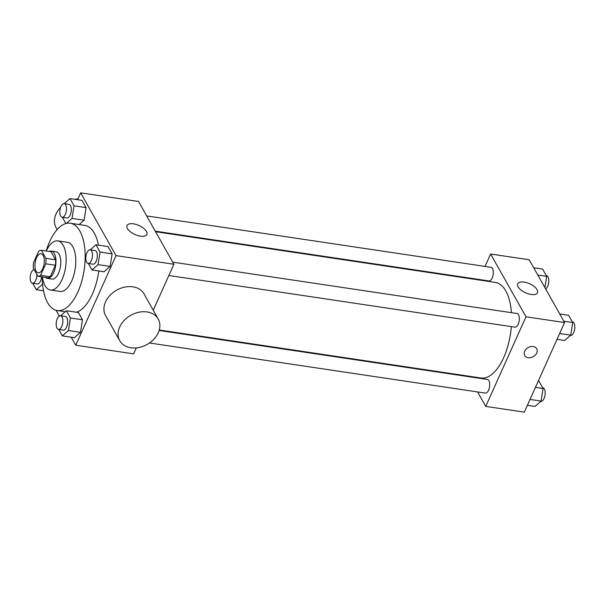 <?xml version="1.0" encoding="UTF-8"?>
<svg xmlns="http://www.w3.org/2000/svg" width="605" height="605" viewBox="0 0 605 605"><rect width="100%" height="100%" fill="white"/><g stroke="black" fill="none" stroke-linecap="round" stroke-linejoin="round"><path stroke-width="0.91" d="M42.721 268.771A9.657 4.515 98.5 0 1 38.198 272.832A9.657 4.515 98.5 0 1 35.158 262.615A9.657 4.515 98.5 0 1 41.049 253.729A9.657 4.515 98.5 0 1 44.218 259.159A9.657 4.515 98.5 0 1 42.721 268.771M45.919 258.35L41.382 250.296A13.106 6.133 98.5 0 0 38.675 251.256L33.509 262.751A13.106 6.133 98.5 0 0 33.335 268.212L37.865 276.266A13.106 6.133 98.5 0 0 40.58 275.305L45.746 263.81A13.106 6.133 98.5 0 0 45.919 258.35L55.569 259.787L51.032 251.733L41.382 250.296M40.58 275.305L50.223 276.742A13.106 6.133 98.5 0 1 47.515 277.71L37.865 276.266M50.223 276.742L55.388 265.255L45.746 263.81M55.569 259.787A13.106 6.133 98.5 0 1 55.388 265.255M45.345 277.385A13.794 6.451 -81.5 0 0 47.235 278.361A13.794 6.451 -81.5 0 0 55.652 265.671A13.794 6.451 -81.5 0 0 51.312 251.075A13.794 6.451 -81.5 0 0 49.217 251.461M51.312 251.075L56.129 251.801A13.794 6.451 98.5 0 1 60.651 259.553A13.794 6.451 98.5 0 1 58.519 273.286A13.794 6.451 98.5 0 1 52.06 279.079L47.235 278.361M42.403 276.946A24.828 11.616 -81.5 0 0 45.035 285.598A24.828 11.616 -81.5 0 0 50.434 289.999A24.828 11.616 -81.5 0 0 65.582 267.153A24.828 11.616 -81.5 0 0 57.762 240.881A24.828 11.616 -81.5 0 0 46.275 251.022M50.434 289.999L60.076 291.436A24.828 11.616 -81.5 0 0 75.232 268.59A24.828 11.616 -81.5 0 0 67.405 242.325L57.762 240.881M42.305 276.931A44.142 20.646 -81.5 0 0 47.636 302.719A44.142 20.646 -81.5 0 0 57.225 310.531A44.142 20.646 -81.5 0 0 84.163 269.928A44.142 20.646 -81.5 0 0 70.256 223.222A44.142 20.646 -81.5 0 0 46.177 251.007M70.256 223.222L84.723 225.385A44.142 20.646 98.5 0 1 98.433 245.154M98.796 270.964A44.142 20.646 98.5 0 1 92.353 294.151A44.142 20.646 98.5 0 1 76.502 312.248M66.353 223.419L72.04 218.413L84.103 220.212L79.164 224.553L84.103 220.212L86.084 207.628L82.008 200.376L69.946 198.576L64.206 203.628M71.246 337.227L75.754 345.228L116.024 255.628L80.669 192.851L77.576 199.718M56.083 310.289L59.328 316.06M58.73 329.453L62.36 335.896L74.423 337.696L80.488 332.364L82.469 319.78L78.393 312.528L66.331 310.728L60.591 315.78M88.368 263.5L91.998 269.951L104.052 271.751L110.125 266.419L112.106 253.835L108.03 246.583L95.968 244.783L90.228 249.835M136.314 347.898L133.637 353.865L75.754 345.228M153.246 310.229L173.9 264.264L138.545 201.48L80.669 192.851M173.9 264.264L116.024 255.628M140.405 236.169A10.852 4.946 -155.8 0 1 130.34 231.768A10.852 4.946 -155.8 0 1 127.035 225.544A10.852 4.946 -155.8 0 1 138.953 225.484A10.852 4.946 -155.8 0 1 146.826 234.445A10.852 4.946 -155.8 0 1 140.405 236.169M119.745 340.691L105.603 315.576A22.067 16.713 -29.4 0 1 116.629 290.181A22.067 16.713 -29.4 0 1 144.058 293.917L158.2 319.024A22.067 16.713 -29.4 0 1 158.26 332.735A22.067 16.713 -29.4 0 1 139.052 347.489A22.067 16.713 -29.4 0 1 119.745 340.691A22.067 16.713 -29.4 0 1 130.771 315.296A22.067 16.713 -29.4 0 1 158.2 319.024M60.606 207.318A22.067 16.713 150.6 0 0 56.038 213.973A22.067 16.713 150.6 0 0 56.099 227.684L57.172 229.582M77.984 198.811A22.067 16.713 150.6 0 0 74.854 199.31M511.331 326.609A48.332 22.612 98.5 0 1 503.662 357.706A48.332 22.612 98.5 0 1 481.043 378.012L159.259 329.997M155.568 231.715L495.306 282.399A48.332 22.612 98.5 0 1 511.429 312.679M168.848 275.509L514.991 327.154A6.897 3.229 -81.5 0 0 519.196 320.809A6.897 3.229 -81.5 0 0 517.025 313.511L172.705 262.139M159.115 330.481L487.388 379.456A6.897 3.229 98.5 0 1 489.649 383.336A6.897 3.229 98.5 0 1 488.575 390.202A6.897 3.229 98.5 0 1 485.354 393.099L149.465 342.99M146.682 215.932L491.003 267.312A6.897 3.229 98.5 0 1 493.264 271.184A6.897 3.229 98.5 0 1 492.19 278.05A6.897 3.229 98.5 0 1 488.969 280.954L155.258 231.163M468.693 376.166L469.004 376.718M477.579 391.942L485.717 406.394L525.987 316.793L490.632 254.017L485.059 266.419M479.183 279.495L478.971 279.964M490.632 254.017L529.216 259.772L564.571 322.548L524.308 412.149L485.717 406.394M564.571 322.548L525.987 316.793M531.077 294.454A10.852 4.946 -155.8 0 1 521.011 290.052A10.852 4.946 -155.8 0 1 517.706 283.836A10.852 4.946 -155.8 0 1 529.625 283.775A10.852 4.946 -155.8 0 1 537.497 292.729A10.852 4.946 -155.8 0 1 531.077 294.454M536.695 348.767A6.897 5.226 -29.4 0 1 536.711 353.048A6.897 5.226 -29.4 0 1 530.706 357.661A6.897 5.226 -29.4 0 1 524.679 355.536A6.897 5.226 -29.4 0 1 528.12 347.603A6.897 5.226 -29.4 0 1 536.695 348.767A6.897 5.226 -29.4 0 1 536.711 353.048A6.897 5.226 -29.4 0 1 530.706 357.661A6.897 5.226 -29.4 0 1 524.671 355.536M557.031 339.337L564.662 340.479L570.734 335.14L572.716 322.556L568.632 315.303L559.746 313.98M570.734 335.14L559.655 333.491M572.716 322.556L563.83 321.232M572.269 321.754L572.489 321.792A6.897 3.229 98.5 0 1 574.75 325.664A6.897 3.229 98.5 0 1 573.684 332.538A6.897 3.229 98.5 0 1 570.455 335.435L570.409 335.427M544.916 287.64L546.693 276.349L542.609 269.104L533.723 267.773M546.693 276.349L537.807 275.025M546.247 275.547L546.466 275.585A6.897 3.229 98.5 0 1 548.727 279.465A6.897 3.229 98.5 0 1 547.661 286.331A6.897 3.229 98.5 0 1 545.642 288.94M527.394 405.282L535.024 406.424L541.097 401.085L543.078 388.501L538.995 381.256L538.246 381.142M541.097 401.085L530.018 399.436M543.078 388.501L535.448 387.359M542.632 387.699L542.851 387.737A6.897 3.229 98.5 0 1 545.113 391.617A6.897 3.229 98.5 0 1 544.046 398.483A6.897 3.229 98.5 0 1 540.817 401.38L540.772 401.372M91.998 269.951L98.063 264.619L100.052 252.035L95.968 244.783M90.175 249.827L95 250.546A6.897 3.229 98.5 0 1 97.261 254.425A6.897 3.229 98.5 0 1 96.195 261.292A6.897 3.229 98.5 0 1 92.966 264.188L88.141 263.47A6.897 3.229 98.5 0 1 85.971 256.172A6.897 3.229 98.5 0 1 90.175 249.827A6.897 3.229 98.5 0 1 92.436 253.707A6.897 3.229 98.5 0 1 91.37 260.573A6.897 3.229 98.5 0 1 88.141 263.47M104.052 271.751L110.125 266.419L98.063 264.619M110.125 266.419L112.106 253.835L100.052 252.035M112.106 253.835L108.03 246.583M62.345 217.301L65.862 223.548M72.04 218.413L74.029 205.829L69.946 198.576M64.153 203.62L68.978 204.339A6.897 3.229 98.5 0 1 71.239 208.218A6.897 3.229 98.5 0 1 70.172 215.085A6.897 3.229 98.5 0 1 66.943 217.982L62.118 217.263A6.897 3.229 98.5 0 1 59.948 209.965A6.897 3.229 98.5 0 1 64.153 203.62A6.897 3.229 98.5 0 1 66.414 207.5A6.897 3.229 98.5 0 1 65.348 214.367A6.897 3.229 98.5 0 1 62.118 217.263M84.103 220.212L86.084 207.628L74.029 205.829M86.084 207.628L82.008 200.376M62.36 335.896L68.425 330.564L70.414 317.98L66.331 310.728M60.538 315.772L65.363 316.491A6.897 3.229 98.5 0 1 67.624 320.37A6.897 3.229 98.5 0 1 66.558 327.237A6.897 3.229 98.5 0 1 63.328 330.133L58.503 329.415A6.897 3.229 98.5 0 1 56.333 322.117A6.897 3.229 98.5 0 1 60.538 315.772A6.897 3.229 98.5 0 1 62.799 319.652A6.897 3.229 98.5 0 1 61.733 326.518A6.897 3.229 98.5 0 1 58.503 329.415M74.423 337.696L80.488 332.364L68.425 330.564M80.488 332.364L82.469 319.78L70.414 317.98M82.469 319.78L78.393 312.528M32.708 283.246L36.338 289.697L42.403 284.358L42.547 283.465M41.609 276.825A6.897 3.229 98.5 0 1 40.535 281.03A6.897 3.229 98.5 0 1 37.306 283.926L32.481 283.208A6.897 3.229 98.5 0 1 30.25 276.364A6.897 3.229 98.5 0 1 34.092 269.565M43.522 290.763L36.338 289.697M36.844 274.451A6.897 3.229 98.5 0 1 35.71 280.312A6.897 3.229 98.5 0 1 32.481 283.208M65.204 311.726L57.225 310.531"/></g></svg>
